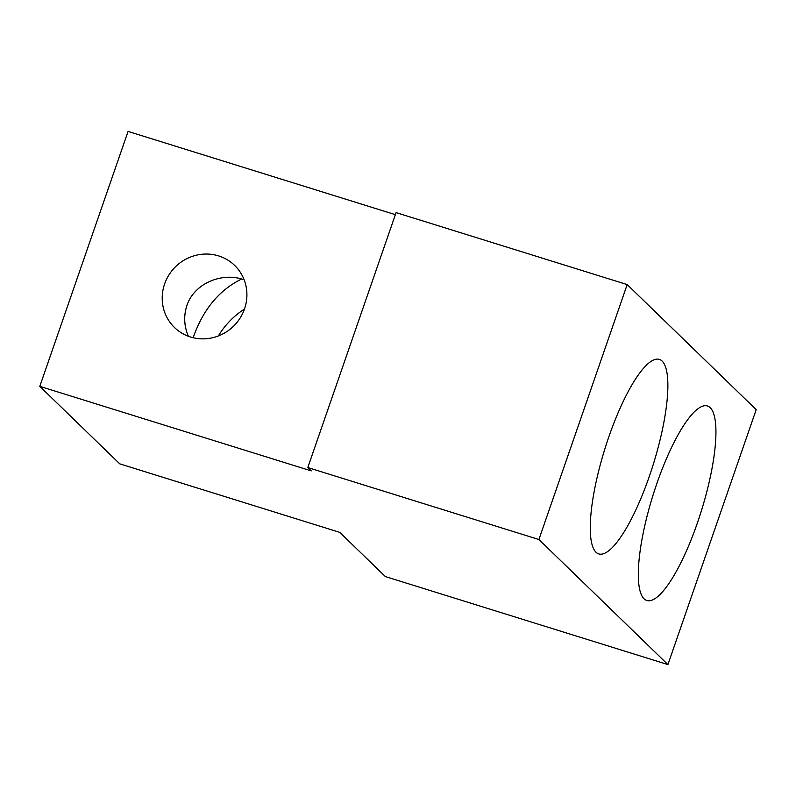 <?xml version="1.0" encoding="UTF-8"?>
<svg xmlns="http://www.w3.org/2000/svg" width="796" height="796" viewBox="0 0 796 796"><rect width="100%" height="100%" fill="white"/><g stroke="black" fill="none" stroke-linecap="round" stroke-linejoin="round"><path stroke-width="1.19" d="M39.8 386.349L119.738 463.839L339.763 532.365L385.373 576.583L667.924 664.58L538.912 539.519L627.188 284.58L396.08 212.612L307.803 467.541L311.266 470.894L39.8 386.349L128.076 131.42L395.373 214.661M595.985 552.205A101.868 25.412 107.3 0 0 598.781 553.917A101.868 25.412 107.3 0 0 653.327 464.217A101.868 25.412 107.3 0 0 659.357 359.404A101.868 25.412 107.3 0 0 608.791 436.994A101.868 25.412 107.3 0 0 595.985 552.205M644.034 598.791A101.868 25.412 107.3 0 0 646.83 600.502A101.868 25.412 107.3 0 0 701.385 510.803A101.868 25.412 107.3 0 0 707.415 405.98A101.868 25.412 107.3 0 0 664.342 463.71A101.868 25.412 107.3 0 0 638.312 574.155A101.868 25.412 107.3 0 0 644.034 598.791M667.924 664.58L756.2 409.651L627.188 284.58M538.912 539.519L307.803 467.541M164.593 284.003A43.233 41.531 -45.9 0 0 174.463 327.484A43.233 41.531 -45.9 0 0 234.382 325.355A43.233 41.531 -45.9 0 0 234.641 265.416A43.233 41.531 -45.9 0 0 218.601 255.904A43.233 41.531 -45.9 0 0 164.593 284.003M218.373 335.962A79.182 76.078 134.1 0 1 244.481 309.037M188.363 336.26C184.055 326.111 183.558 315.893 186.861 305.594C194.075 283.625 221.298 272.222 242.79 279.356M241.656 279.018C219.199 289.973 203.03 309.545 193.149 337.723"/></g></svg>
